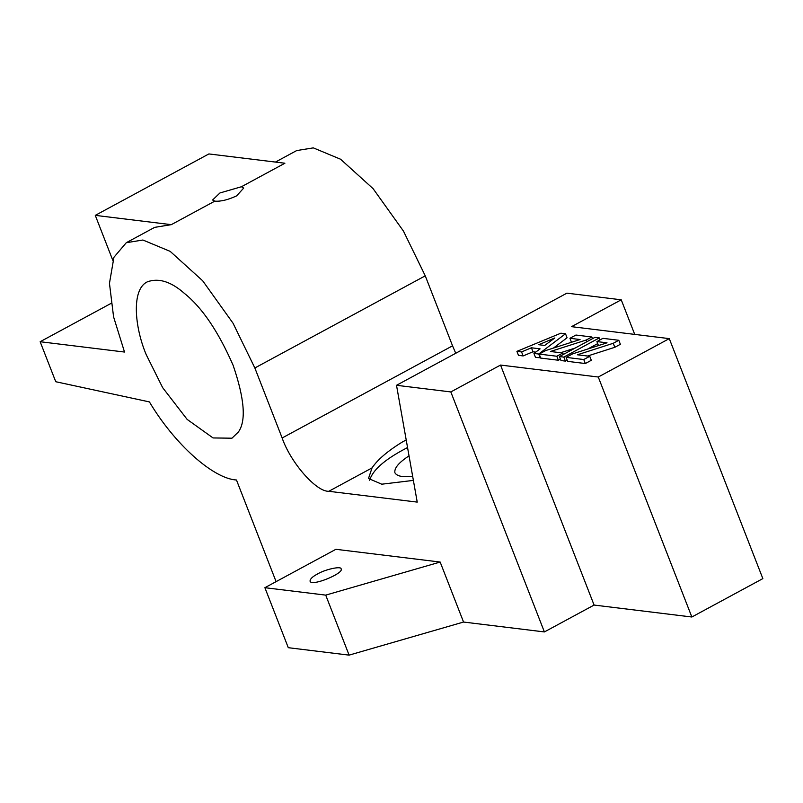 <?xml version="1.0" encoding="UTF-8"?>
<svg xmlns="http://www.w3.org/2000/svg" width="803" height="803" viewBox="0 0 803 803"><rect width="100%" height="100%" fill="white"/><g stroke="black" fill="none" stroke-linecap="round" stroke-linejoin="round"><path stroke-width="1.2" d="M554.863 337.953L544.685 345.441L538.753 344.718L554.863 337.953M540.6 357.777L535.501 357.445L533.945 353.44L538.713 354.023L565.513 333.767L560.875 333.195L516.911 351.363L521.569 351.925L531.425 347.789L540.108 348.853L533.945 353.44M540.268 358.028L538.713 354.023M535.711 352.126L532.981 351.784L531.425 347.789M532.981 351.784L523.124 355.93L521.569 351.925M523.124 355.93L518.477 355.358L516.911 351.363M553.438 348.07L567.079 337.762L565.513 333.767M440.164 562.05L335.895 549.302L264.89 587.696L288.287 647.69L349.104 655.128L325.717 595.123L440.164 562.05L463.552 622.044L544.394 631.931L450.824 391.934L500.53 365.064L598.275 377.019L669.28 338.625L762.85 578.612L691.845 617.005L598.275 377.019M450.824 391.934L396.511 385.299L566.918 293.155L621.231 299.8L571.525 326.67L669.28 338.625M575.159 348.06L560.584 352.738M560.434 359.112L558.366 360.236L540.72 358.078L539.154 354.083L556.8 356.241L562.783 352.999L550.426 351.493L586.28 340L591.841 336.989L575.942 335.042L569.939 338.284L580.057 339.528L545.618 350.58L539.154 354.083M597.703 343.624L587.706 349.024M567.189 360.115L565.382 361.099L560.996 360.557L559.44 356.562L563.826 357.094L599.329 337.902L594.943 337.36L559.44 356.562M614.807 347.297L613.241 343.293L618.812 340.281L620.378 344.286L614.807 347.297L587.555 356.03M589.753 356.301L591.309 360.296L585.327 363.538L567.681 361.38L566.125 357.375L583.771 359.533L589.753 356.301L577.397 354.785L613.241 343.293M598.466 345.581L596.91 341.586L607.028 342.821L572.589 353.882L566.125 357.375M618.812 340.281L602.912 338.334L596.91 341.586M585.327 363.538L583.771 359.533M600.092 339.86L599.329 337.902M565.382 361.099L563.826 357.094M571.495 342.289L569.939 338.284M592.504 338.685L591.841 336.989M586.933 341.697L586.28 340M563.345 354.444L562.783 352.999M558.366 360.236L556.8 356.241M317.446 574.035C324.824 569.457 341.676 565.703 341.114 568.976C344.286 573.292 310.821 587.113 310.058 581.091C310.078 578.983 312.538 576.634 317.446 574.035M264.89 587.696L325.717 595.123M463.552 622.044L349.104 655.128M413.384 480.395L381.746 484.199L368.497 478.488L372.04 467.908C377.671 459.537 387.919 450.814 402.795 441.74L406.218 439.974M455.743 353.28L452.551 345.832L282.144 437.976C290.576 462.568 316.231 491.888 328.788 491.295L372.04 467.908M396.511 385.299L417.229 502.106L328.788 491.295M369.671 480.324C372.482 470.297 384.416 459.738 405.485 448.636L407.553 447.532M412.652 476.249C402.945 477.454 397.023 476.299 394.895 472.786C394.082 468.179 398.8 462.538 409.028 455.863M236.614 195.882C227.922 199.877 220.654 201.633 214.792 201.141L212.574 199.997L219.962 192.951L241.422 186.748L243.7 188.063L236.614 195.882M241.422 186.748L284.904 163.23L208.88 153.935L95.276 215.365L171.3 224.659L154.668 227.359L126.272 242.717L113.936 257.271L109.459 283.349L113.584 316.884L124.515 352.045L40.15 341.727L55.748 381.726L149.418 401.922C174.341 443.908 213.186 478.759 236.473 480.003L276.091 581.633M282.144 437.976L254.852 367.975L233.061 323.248L202.687 280.789L170.176 251.369L142.904 240.017L126.272 242.717M275.419 162.076L296.668 150.583L313.311 147.872L340.582 159.235L373.094 188.655L403.467 231.113L425.259 275.841L452.551 345.832M95.276 215.365L112.781 260.282M544.394 631.931L594.09 605.06L500.53 365.064M594.09 605.06L691.845 617.005M621.231 299.8L634.721 334.399M146.236 354.695C134.593 327.222 131.15 289.251 147.411 281.813C158.683 277.738 171.009 281.592 184.399 293.386C202.095 307.539 218.346 331.519 233.131 365.325C244.544 398.71 246.3 420.923 238.421 431.944L231.967 438.197L213.056 437.946L187.139 419.397L162.638 387.628L146.236 354.695M40.15 341.727L111.045 303.393M171.3 224.659L214.792 201.141M254.852 367.975L425.259 275.841"/></g></svg>
